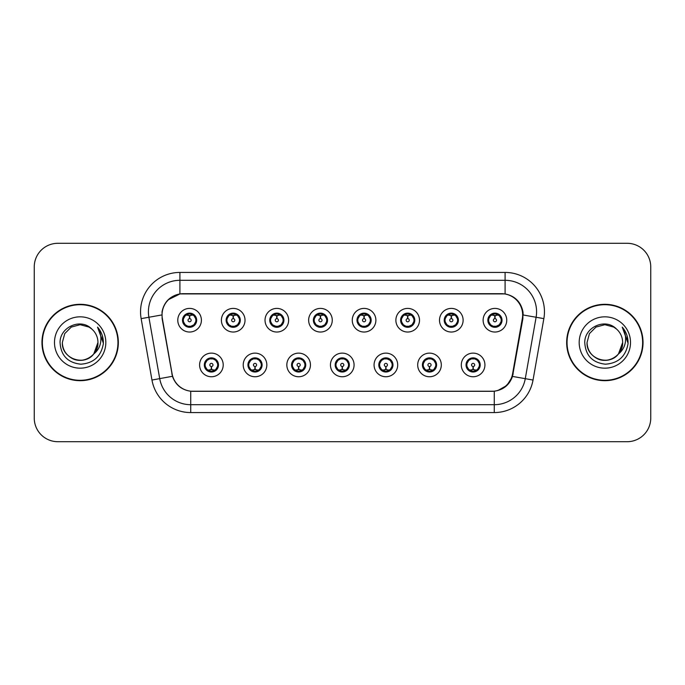<?xml version="1.0" encoding="UTF-8"?>
<svg xmlns="http://www.w3.org/2000/svg" width="685" height="685" viewBox="0 0 685 685"><rect width="100%" height="100%" fill="white"/><g stroke="black" fill="none" stroke-linecap="round" stroke-linejoin="round"><path stroke-width="1.03" d="M266.833 364.942A11.808 11.808 0 0 1 255.025 376.75A11.808 11.808 0 0 1 243.218 364.942A11.808 11.808 0 0 1 255.025 353.126A11.808 11.808 0 0 1 266.833 364.942M247.936 364.942A7.09 7.09 0 0 0 255.025 372.024A7.09 7.09 0 0 0 262.107 364.942A7.09 7.09 0 0 0 255.025 357.853A7.09 7.09 0 0 0 247.936 364.942L250.684 369.506A6.302 6.302 0 0 1 250.684 360.37L248.004 364.942M310.451 364.942A11.808 11.808 0 0 1 298.643 376.75A11.808 11.808 0 0 1 286.835 364.942A11.808 11.808 0 0 1 298.643 353.126A11.808 11.808 0 0 1 310.451 364.942M291.562 364.942A7.09 7.09 0 0 0 298.643 372.024A7.09 7.09 0 0 0 305.733 364.942A7.09 7.09 0 0 0 298.643 357.853A7.09 7.09 0 0 0 291.562 364.942L294.31 369.506A6.302 6.302 0 0 1 294.31 360.37L291.622 364.942M354.076 364.942A11.808 11.808 0 0 1 342.26 376.75A11.808 11.808 0 0 1 330.453 364.942A11.808 11.808 0 0 1 342.26 353.126A11.808 11.808 0 0 1 354.076 364.942M335.179 364.942A7.09 7.09 0 0 0 342.26 372.024A7.09 7.09 0 0 0 349.35 364.942A7.09 7.09 0 0 0 342.26 357.853A7.09 7.09 0 0 0 335.179 364.942L337.928 369.506A6.302 6.302 0 0 1 337.928 360.37L335.239 364.942M397.694 364.942A11.808 11.808 0 0 1 385.886 376.75A11.808 11.808 0 0 1 374.07 364.942A11.808 11.808 0 0 1 385.886 353.126A11.808 11.808 0 0 1 397.694 364.942M378.796 364.942A7.09 7.09 0 0 0 385.886 372.024A7.09 7.09 0 0 0 392.967 364.942A7.09 7.09 0 0 0 385.886 357.853A7.09 7.09 0 0 0 378.796 364.942L381.545 369.506A6.302 6.302 0 0 1 381.545 360.37L378.865 364.942M441.311 364.942A11.808 11.808 0 0 1 429.504 376.75A11.808 11.808 0 0 1 417.696 364.942A11.808 11.808 0 0 1 429.504 353.126A11.808 11.808 0 0 1 441.311 364.942M422.414 364.942A7.09 7.09 0 0 0 429.504 372.024A7.09 7.09 0 0 0 436.593 364.942A7.09 7.09 0 0 0 429.504 357.853A7.09 7.09 0 0 0 422.414 364.942L425.162 369.506A6.302 6.302 0 0 1 425.162 360.37L422.482 364.942M484.929 364.942A11.808 11.808 0 0 1 473.121 376.75A11.808 11.808 0 0 1 461.313 364.942A11.808 11.808 0 0 1 473.121 353.126A11.808 11.808 0 0 1 484.929 364.942M466.04 364.942A7.09 7.09 0 0 0 473.121 372.024A7.09 7.09 0 0 0 480.211 364.942A7.09 7.09 0 0 0 473.121 357.853A7.09 7.09 0 0 0 466.04 364.942L468.788 369.506A6.302 6.302 0 0 1 468.788 360.37L466.1 364.942M223.216 364.942A11.808 11.808 0 0 1 211.408 376.75A11.808 11.808 0 0 1 199.592 364.942A11.808 11.808 0 0 1 211.408 353.126A11.808 11.808 0 0 1 223.216 364.942M204.318 364.942A7.09 7.09 0 0 0 211.408 372.024A7.09 7.09 0 0 0 218.489 364.942A7.09 7.09 0 0 0 211.408 357.853A7.09 7.09 0 0 0 204.318 364.942L207.067 369.506A6.302 6.302 0 0 1 207.067 360.37L204.387 364.942M245.025 320.22A11.808 11.808 0 0 1 233.217 332.028A11.808 11.808 0 0 1 221.401 320.22A11.808 11.808 0 0 1 233.217 308.404A11.808 11.808 0 0 1 245.025 320.22M226.127 320.22A7.09 7.09 0 0 0 233.217 327.302A7.09 7.09 0 0 0 240.298 320.22A7.09 7.09 0 0 0 233.217 313.131A7.09 7.09 0 0 0 226.127 320.22L228.876 324.784A6.302 6.302 0 0 1 228.884 315.639L226.196 320.229M288.642 320.22A11.808 11.808 0 0 1 276.834 332.028A11.808 11.808 0 0 1 265.026 320.22A11.808 11.808 0 0 1 276.834 308.404A11.808 11.808 0 0 1 288.642 320.22M269.744 320.22A7.09 7.09 0 0 0 276.834 327.302A7.09 7.09 0 0 0 283.924 320.22A7.09 7.09 0 0 0 276.834 313.131A7.09 7.09 0 0 0 269.744 320.22L272.502 324.784A6.302 6.302 0 0 1 272.51 315.639L269.813 320.229M332.268 320.22A11.808 11.808 0 0 1 320.452 332.028A11.808 11.808 0 0 1 308.644 320.22A11.808 11.808 0 0 1 320.452 308.404A11.808 11.808 0 0 1 332.268 320.22M313.37 320.22A7.09 7.09 0 0 0 320.452 327.302A7.09 7.09 0 0 0 327.541 320.22A7.09 7.09 0 0 0 320.452 313.131A7.09 7.09 0 0 0 313.37 320.22L316.119 324.784A6.302 6.302 0 0 1 316.127 315.639L313.43 320.229M375.885 320.22A11.808 11.808 0 0 1 364.077 332.028A11.808 11.808 0 0 1 352.261 320.22A11.808 11.808 0 0 1 364.077 308.404A11.808 11.808 0 0 1 375.885 320.22M356.988 320.22A7.09 7.09 0 0 0 364.077 327.302A7.09 7.09 0 0 0 371.159 320.22A7.09 7.09 0 0 0 364.077 313.131A7.09 7.09 0 0 0 356.988 320.22L359.736 324.784A6.302 6.302 0 0 1 359.745 315.639L357.056 320.229M419.503 320.22A11.808 11.808 0 0 1 407.695 332.028A11.808 11.808 0 0 1 395.879 320.22A11.808 11.808 0 0 1 407.695 308.404A11.808 11.808 0 0 1 419.503 320.22M400.605 320.22A7.09 7.09 0 0 0 407.695 327.302A7.09 7.09 0 0 0 414.776 320.22A7.09 7.09 0 0 0 407.695 313.131A7.09 7.09 0 0 0 400.605 320.22L403.354 324.784A6.302 6.302 0 0 1 403.362 315.639A6.302 6.302 0 0 0 401.393 320.22M463.12 320.22A11.808 11.808 0 0 1 451.312 332.028A11.808 11.808 0 0 1 439.505 320.22A11.808 11.808 0 0 1 451.312 308.404A11.808 11.808 0 0 1 463.12 320.22M444.222 320.22A7.09 7.09 0 0 0 451.312 327.302A7.09 7.09 0 0 0 458.402 320.22A7.09 7.09 0 0 0 451.312 313.131A7.09 7.09 0 0 0 444.222 320.22L446.98 324.784A6.302 6.302 0 0 1 446.988 315.639A6.302 6.302 0 0 0 445.01 320.22M506.746 320.22A11.808 11.808 0 0 1 494.93 332.028A11.808 11.808 0 0 1 483.122 320.22A11.808 11.808 0 0 1 494.93 308.404A11.808 11.808 0 0 1 506.746 320.22M487.848 320.22A7.09 7.09 0 0 0 494.93 327.302A7.09 7.09 0 0 0 502.019 320.22A7.09 7.09 0 0 0 494.93 313.131A7.09 7.09 0 0 0 487.848 320.22L490.597 324.784A6.302 6.302 0 0 1 490.606 315.639L487.908 320.229M201.407 320.22A11.808 11.808 0 0 1 189.599 332.028A11.808 11.808 0 0 1 177.783 320.22A11.808 11.808 0 0 1 189.599 308.404A11.808 11.808 0 0 1 201.407 320.22M182.51 320.22A7.09 7.09 0 0 0 189.599 327.302A7.09 7.09 0 0 0 196.681 320.22A7.09 7.09 0 0 0 189.599 313.131A7.09 7.09 0 0 0 182.51 320.22L185.258 324.784A6.302 6.302 0 0 1 185.267 315.639L182.578 320.229M162.362 318.636A21.261 21.261 0 0 1 183.297 293.685L501.386 293.685A21.261 21.261 0 0 1 522.321 318.636L512.603 373.753A21.261 21.261 0 0 1 491.667 391.315L193.016 391.315A21.261 21.261 0 0 1 172.081 373.753L162.362 318.636M41.965 342.5A38.189 38.189 0 0 0 80.154 380.689A38.189 38.189 0 0 0 118.342 342.5A38.189 38.189 0 0 0 80.154 304.311A38.189 38.189 0 0 0 41.965 342.5M566.658 342.5A38.189 38.189 0 0 0 604.846 380.689A38.189 38.189 0 0 0 643.035 342.5A38.189 38.189 0 0 0 604.846 304.311A38.189 38.189 0 0 0 566.658 342.5M162.037 311.795C164.075 301.939 170.034 295.988 179.907 293.916L505.093 293.916C514.949 295.971 520.908 301.931 522.963 311.795L522.878 318.636L512.508 376.425C509.4 384.987 503.312 389.919 494.262 391.221L190.738 391.221C181.705 389.936 175.625 385.004 172.492 376.425L162.122 318.636L162.037 311.795M168.159 299.782L180.078 293.891M141.144 318.628A39.37 39.37 0 0 1 179.907 272.425L505.093 272.425A39.37 39.37 0 0 1 543.856 318.628L533.033 380.047A39.37 39.37 0 0 1 494.262 412.575L190.738 412.575A39.37 39.37 0 0 1 151.967 380.047L141.144 318.628L148.893 317.258A31.493 31.493 0 0 1 179.907 280.302L505.093 280.302A31.493 31.493 0 0 1 536.107 317.258L525.275 378.677A31.493 31.493 0 0 1 494.262 404.698L190.738 404.698A31.493 31.493 0 0 1 159.725 378.677L148.893 317.258A31.493 31.493 0 0 1 148.414 311.795M505.093 272.425L505.093 293.916C514.949 295.971 520.908 301.931 522.963 311.795L523.194 314.989L543.856 318.628M192.776 391.315L190.738 391.221L190.738 412.575M494.262 412.575L494.262 391.221L492.224 391.315M512.466 376.553L506.917 385.415L497.781 390.57M513.159 373.753L513.031 374.421M151.967 380.047L172.449 376.288M171.969 374.421L171.841 373.753M148.893 317.258L161.806 314.946M650.75 266.91A23.624 23.624 0 0 0 627.126 243.295L57.874 243.295A23.624 23.624 0 0 0 34.25 266.91L34.25 418.09A23.624 23.624 0 0 0 57.874 441.705L627.126 441.705A23.624 23.624 0 0 0 650.75 418.09L650.75 266.91L650.75 418.09M34.25 266.91L34.25 418.09M627.126 243.295L57.874 243.295M57.874 441.705L627.126 441.705M188.872 315.408L189.385 315.502L189.531 318.645A1.575 1.575 180 0 0 188.024 320.255A1.575 1.575 180 0 0 189.599 321.796A1.575 1.575 180 0 0 191.166 320.255A1.575 1.575 180 0 0 189.668 318.645L189.805 315.494L190.319 315.408M193.016 314.929L189.796 315.657M189.394 315.657L186.174 314.929M189.873 313.927L191.201 314.124A6.302 6.302 0 0 1 191.252 314.141L191.577 313.413M190.815 327.199L190.481 326.454L193.932 324.784C196.526 321.744 196.518 318.696 193.932 315.648A6.302 6.302 0 0 1 193.932 324.784L196.612 320.22L193.932 315.648L190.267 313.953L190.61 313.208L190.259 313.953L190.815 313.233M186.971 314.492L189.317 313.927L189.291 313.336M190.481 326.454L190.61 327.233L190.481 326.454M191.278 326.291L187.75 326.24M188.375 327.199L188.932 326.48L187.938 326.3L187.613 327.019M188.375 313.233L188.709 313.978L185.258 315.648C182.672 318.688 182.672 321.736 185.258 324.784L187.938 326.3M188.709 313.978L188.581 313.208L188.709 313.978M212.127 369.754L211.614 369.66L211.477 366.509A1.575 1.575 -0 0 0 212.975 364.899A1.575 1.575 -0 0 0 211.408 363.367A1.575 1.575 -0 0 0 209.833 364.899A1.575 1.575 -0 0 0 211.34 366.509L211.203 369.66L210.68 369.754M207.983 370.225L211.203 369.506M211.605 369.506L214.825 370.225M211.134 371.227L209.798 371.03A6.302 6.302 0 0 1 209.747 371.013L209.43 371.741M212.624 371.921L212.29 371.176L215.741 369.506C218.335 366.466 218.335 363.418 215.741 360.37A6.302 6.302 0 0 1 215.732 369.515L218.429 364.925L215.741 360.37L213.061 358.863L213.386 358.135M214.028 370.662L211.682 371.236L211.708 371.818M210.184 371.921L210.74 371.201L207.067 369.506C204.481 366.458 204.481 363.41 207.067 360.37L209.747 358.863L213.249 358.914M210.184 357.955L210.518 358.7L209.747 358.863L209.43 358.135M210.518 358.7L210.389 357.93L210.518 358.7M212.624 357.955L212.067 358.675M213.061 358.863L212.076 358.675M212.076 371.201L212.418 371.955L212.067 371.201M232.489 315.408L233.011 315.502L233.148 318.645A1.575 1.575 180 0 0 231.641 320.255A1.575 1.575 180 0 0 233.217 321.796A1.575 1.575 180 0 0 234.784 320.255A1.575 1.575 180 0 0 233.285 318.645L233.422 315.494L233.936 315.408M236.642 314.929L233.414 315.657M233.011 315.657A4.564 4.564 0 0 1 233.02 315.657L229.792 314.929M233.491 313.927L234.818 314.124A6.302 6.302 0 0 1 234.869 314.141L235.195 313.413M234.433 327.199L234.099 326.454L237.549 324.784C240.144 321.744 240.144 318.696 237.549 315.648A6.302 6.302 0 0 1 237.549 324.784L240.238 320.22L237.549 315.648L233.885 313.953L234.433 313.233M230.588 314.492L232.943 313.927L232.917 313.336M234.099 326.454L234.227 327.233L234.099 326.454M234.895 326.291L231.376 326.24M231.992 327.199L232.549 326.48L231.564 326.3L231.239 327.019M231.992 313.233L232.326 313.978L228.876 315.648C226.29 318.688 226.29 321.736 228.876 324.784L231.564 326.3M232.326 313.978L232.198 313.208L232.326 313.978M276.106 315.408L276.629 315.502L276.766 318.645A1.575 1.575 180 0 0 275.259 320.255A1.575 1.575 180 0 0 276.834 321.796A1.575 1.575 180 0 0 278.41 320.255A1.575 1.575 180 0 0 276.903 318.645L277.04 315.494L277.562 315.408M280.259 314.929L277.031 315.657M276.637 315.657L273.409 314.929M277.108 313.927L278.444 314.124A6.302 6.302 0 0 1 278.487 314.141L278.812 313.413M278.05 327.199L277.725 326.454L281.175 324.784C283.761 321.744 283.761 318.696 281.175 315.648A6.302 6.302 0 0 1 281.175 324.784L283.855 320.22L281.175 315.648L277.511 313.953L277.853 313.208L277.502 313.953L278.05 313.233M274.205 314.492L276.56 313.927L276.534 313.336M277.725 326.454L277.853 327.233L277.725 326.454M278.512 326.291L274.993 326.24M275.618 327.199L276.166 326.48L275.815 327.233M275.618 313.233L275.952 313.978L272.502 315.648C269.907 318.688 269.907 321.736 272.502 324.784L276.166 326.48L275.824 327.233M275.824 313.208L275.952 313.978L275.815 313.208M319.732 315.408L320.246 315.502L320.383 318.645A1.575 1.575 180 0 0 318.885 320.255A1.575 1.575 180 0 0 320.452 321.796A1.575 1.575 180 0 0 322.027 320.255A1.575 1.575 180 0 0 320.52 318.645L320.657 315.494L321.179 315.408M323.877 314.929L320.657 315.657M320.255 315.657L317.035 314.929M320.726 313.927L322.061 314.124A6.302 6.302 0 0 1 322.113 314.141L322.429 313.413M321.676 327.199L321.342 326.454L324.793 324.784C327.379 321.744 327.379 318.696 324.793 315.648A6.302 6.302 0 0 1 324.793 324.784L327.473 320.22L324.793 315.648L321.128 313.953L321.47 313.208L321.119 313.953L321.676 313.233M317.831 314.492L320.178 313.927L320.152 313.336M321.342 326.454L321.47 327.233L321.342 326.454M322.138 326.291L318.611 326.24M319.236 327.199L319.792 326.48M319.236 313.233L319.57 313.978L316.119 315.648C313.524 318.688 313.524 321.736 316.119 324.784L319.784 326.48M319.784 313.953L319.441 313.208L319.792 313.953M363.35 315.408L363.863 315.502L364.009 318.645A1.575 1.575 180 0 0 362.502 320.255A1.575 1.575 180 0 0 364.077 321.796A1.575 1.575 180 0 0 365.644 320.255A1.575 1.575 180 0 0 364.146 318.645L364.283 315.494L364.797 315.408M367.494 314.929L364.274 315.657M363.872 315.657L360.652 314.929M364.351 313.927L365.679 314.124A6.302 6.302 0 0 1 365.73 314.141L366.055 313.413M365.293 327.199L364.959 326.454L368.41 324.784C371.005 321.744 371.005 318.696 368.41 315.648A6.302 6.302 0 0 1 368.41 324.784L371.099 320.22L368.41 315.648L364.745 313.953L365.088 313.208M361.449 314.492L363.795 313.927L363.769 313.336M365.293 313.233L364.745 313.953M364.745 326.48L365.088 327.233M365.756 326.291L362.228 326.24M362.853 327.199L363.41 326.48L362.416 326.3L362.091 327.019M362.853 313.233L363.187 313.978L359.736 315.648C357.15 318.688 357.15 321.736 359.736 324.784L362.416 326.3M363.187 313.978L363.059 313.208L363.187 313.978M255.753 369.754L255.231 369.66L255.094 366.509A1.575 1.575 -0 0 0 256.601 364.899A1.575 1.575 -0 0 0 255.025 363.367A1.575 1.575 -0 0 0 253.45 364.899A1.575 1.575 -0 0 0 254.957 366.509L254.82 369.66L254.298 369.754M251.6 370.225L254.829 369.506M255.222 369.506L258.45 370.225M254.751 371.227L253.416 371.03A6.302 6.302 0 0 1 253.373 371.013L253.048 371.741M256.241 371.921L255.907 371.176L259.358 369.506C261.953 366.466 261.953 363.418 259.358 360.37A6.302 6.302 0 0 1 259.35 369.515L262.047 364.925L259.358 360.37L256.678 358.863L257.003 358.135M257.654 370.662L255.299 371.236L255.325 371.818M253.81 371.921L254.358 371.201L250.684 369.506C248.098 366.458 248.098 363.41 250.684 360.37L253.373 358.863L256.866 358.914M253.81 357.955L254.135 358.7L253.373 358.863L253.048 358.135M254.135 358.7L254.007 357.93L254.135 358.7M256.241 357.955L255.693 358.675L256.044 357.93M256.678 358.863L255.693 358.675L256.036 357.93M256.036 371.955L255.907 371.176L256.044 371.955M299.371 369.754L298.848 369.66L298.711 366.509A1.575 1.575 -0 0 0 300.218 364.899A1.575 1.575 -0 0 0 298.643 363.367A1.575 1.575 -0 0 0 297.076 364.899A1.575 1.575 -0 0 0 298.574 366.509L298.437 369.66L297.924 369.754M295.218 370.225L298.446 369.506M298.84 369.506L302.068 370.225M298.369 371.227L297.042 371.03A6.302 6.302 0 0 1 296.99 371.013L296.665 371.741M299.867 371.921L299.533 371.176L302.984 369.506C305.57 366.466 305.57 363.418 302.984 360.37A6.302 6.302 0 0 1 302.975 369.515L305.664 364.925L302.984 360.37L300.295 358.863L300.621 358.135M301.272 370.662L298.917 371.236L298.943 371.818M297.427 371.921L297.975 371.201L297.632 371.955L297.975 371.201L294.31 369.506C291.716 366.458 291.716 363.41 294.31 360.37L296.99 358.863L296.665 358.135M297.427 357.955L297.761 358.7L296.99 358.863M297.761 358.7L297.632 357.93L297.761 358.7M296.965 358.871L300.484 358.914M299.867 357.955L299.311 358.675L300.295 358.863M299.533 371.176L299.662 371.955L299.533 371.176M342.988 369.754L342.466 369.66L342.329 366.509A1.575 1.575 -0 0 0 343.836 364.899A1.575 1.575 -0 0 0 342.26 363.367A1.575 1.575 -0 0 0 340.693 364.899A1.575 1.575 -0 0 0 342.192 366.509L342.055 369.66L341.541 369.754M338.844 370.225L342.063 369.506M342.466 369.506L345.685 370.225M341.986 371.227L340.659 371.03A6.302 6.302 0 0 1 340.608 371.013L340.282 371.741M343.485 371.921L343.151 371.176L346.601 369.506C349.187 366.466 349.187 363.418 346.601 360.37A6.302 6.302 0 0 1 346.593 369.515L349.281 364.925L346.601 360.37L343.921 358.863L344.247 358.135M344.889 370.662L342.543 371.236L342.56 371.818M341.044 371.921L341.601 371.201L337.928 369.506C335.333 366.458 335.333 363.41 337.928 360.37L340.608 358.863L340.282 358.135M341.044 357.955L341.378 358.7L340.608 358.863M341.378 358.7L341.25 357.93L341.378 358.7M340.582 358.871L344.11 358.914M343.485 357.955L342.928 358.675L343.921 358.863M343.151 371.176L343.279 371.955L343.151 371.176M117.948 342.5A37.795 37.795 0 0 0 80.154 304.705A37.795 37.795 0 0 0 42.359 342.5A37.795 37.795 0 0 0 80.154 380.295A37.795 37.795 0 0 0 117.948 342.5M93.742 353.991L97.955 342.5C98.554 355.661 82.346 365.019 71.257 357.912C65.563 354.35 62.592 349.213 62.352 342.5L64.741 333.604L71.257 327.087L80.154 324.699L89.05 327.087L91.816 329.048C80.89 317.6 59.86 327.036 60.057 342.5C60.862 355.498 67.746 362.733 80.727 364.197C93.502 363.273 101.037 356.483 103.324 343.836L103.366 342.5C103.298 336.66 101.354 331.54 97.535 327.122C100.438 331.882 101.466 337.011 100.609 342.5C99.779 347.167 97.501 350.977 93.794 353.931A17.801 17.801 0 0 0 97.955 342.5C97.715 349.213 94.744 354.35 89.05 357.912C77.962 365.019 61.744 355.661 62.352 342.5L64.741 333.604L71.257 327.087M93.794 353.931C84.341 366.706 61.427 358.538 62.352 342.5M97.955 342.5A17.801 17.801 0 0 0 91.816 329.048M54.483 342.5A25.67 25.67 0 0 0 80.154 368.17A25.67 25.67 0 0 0 105.824 342.5A25.67 25.67 0 0 0 80.154 316.83A25.67 25.67 0 0 0 54.483 342.5M97.535 327.122L103.358 343.176L102.27 335.47L103.358 343.176L102.27 335.47L103.358 343.176L97.707 327.319L103.358 343.176M642.641 342.5A37.795 37.795 0 0 0 604.846 304.705A37.795 37.795 0 0 0 567.052 342.5A37.795 37.795 0 0 0 604.846 380.295A37.795 37.795 0 0 0 642.641 342.5M618.444 353.991L622.648 342.5C623.256 355.661 607.038 365.019 595.95 357.912C590.256 354.35 587.285 349.213 587.045 342.5L589.434 333.604L595.95 327.087L604.846 324.699L613.743 327.087L616.509 329.048C605.583 317.6 584.553 327.036 584.75 342.5C585.555 355.498 592.439 362.733 605.42 364.197C618.195 363.273 625.73 356.483 628.017 343.836L628.059 342.5C627.991 336.66 626.047 331.54 622.228 327.122C625.131 331.882 626.158 337.011 625.302 342.5C624.472 347.167 622.194 350.977 618.486 353.931A17.801 17.801 0 0 0 622.648 342.5C622.408 349.213 619.437 354.35 613.743 357.912C602.654 365.019 586.446 355.661 587.045 342.5C586.12 358.538 609.042 366.706 618.486 353.931M613.743 327.087L616.509 329.048A17.801 17.801 0 0 1 622.648 342.5M579.176 342.5A25.67 25.67 0 0 0 604.846 368.17A25.67 25.67 0 0 0 630.517 342.5A25.67 25.67 0 0 0 604.846 316.83A25.67 25.67 0 0 0 579.176 342.5M622.228 327.122L628.051 343.176L626.963 335.47L628.051 343.176L626.963 335.47L628.051 343.176L622.408 327.319L628.051 343.176M406.967 315.408L407.489 315.502L407.626 318.645A1.575 1.575 180 0 0 406.119 320.255A1.575 1.575 180 0 0 407.695 321.796A1.575 1.575 180 0 0 409.262 320.255A1.575 1.575 180 0 0 407.763 318.645L407.9 315.494L408.414 315.408M411.12 314.929L407.892 315.657M407.498 315.657L404.27 314.929M407.969 313.927L409.296 314.124A6.302 6.302 0 0 1 409.347 314.141L409.673 313.413M408.911 327.199L408.577 326.454L412.027 324.784C414.622 321.744 414.622 318.696 412.027 315.648A6.302 6.302 0 0 1 412.027 324.784L414.716 320.22L412.027 315.648L408.363 313.953L408.911 313.233M405.066 314.492L407.421 313.927L407.395 313.336M408.577 326.454L408.705 327.233L408.577 326.454M409.373 326.291L405.854 326.24M406.47 327.199L407.027 326.48L406.042 326.3L405.717 327.019M406.47 313.233L406.804 313.978L403.354 315.648C400.768 318.688 400.768 321.736 403.354 324.784L406.042 326.3M406.804 313.978L406.676 313.208L406.804 313.978M403.354 315.648L400.674 320.229M450.584 315.408L451.107 315.502L451.244 318.645A1.575 1.575 180 0 0 449.737 320.255A1.575 1.575 180 0 0 451.312 321.796A1.575 1.575 180 0 0 452.888 320.255A1.575 1.575 180 0 0 451.381 318.645L451.518 315.494L452.04 315.408M454.737 314.929L451.509 315.657M451.115 315.657L447.887 314.929M451.586 313.927L452.922 314.124A6.302 6.302 0 0 1 452.965 314.141L453.29 313.413M452.528 327.199L452.203 326.454L455.653 324.784C458.239 321.744 458.239 318.696 455.653 315.648A6.302 6.302 0 0 1 455.653 324.784L458.333 320.22L455.653 315.648L451.989 313.953L452.331 313.208L451.98 313.953L452.528 313.233M448.684 314.492L451.038 313.927L451.013 313.336M452.203 326.454L452.331 327.233L452.203 326.454M452.99 326.291L449.471 326.24M450.096 327.199L450.644 326.48L450.293 327.233L450.644 326.48L449.66 326.3L449.334 327.019M450.096 313.233L450.43 313.978L446.98 315.648C444.385 318.688 444.385 321.736 446.98 324.784L449.66 326.3M450.43 313.978L450.293 313.208L450.43 313.978M446.98 315.648L444.291 320.229M494.21 315.408L494.724 315.502L494.861 318.645A1.575 1.575 180 0 0 493.363 320.255A1.575 1.575 180 0 0 494.93 321.796A1.575 1.575 180 0 0 496.505 320.255A1.575 1.575 180 0 0 494.998 318.645L495.135 315.494L495.657 315.408M498.355 314.929L495.135 315.657M494.733 315.657L491.513 314.929M495.204 313.927L496.539 314.124A6.302 6.302 0 0 1 496.591 314.141L496.908 313.413M496.154 327.199L495.82 326.454L499.271 324.784C501.857 321.744 501.857 318.696 499.271 315.648A6.302 6.302 0 0 1 499.271 324.784L501.951 320.22L499.271 315.648L495.606 313.953L495.949 313.208L495.597 313.953L496.154 313.233M492.31 314.492L494.656 313.927L494.63 313.336M495.82 326.454L495.949 327.233L495.82 326.454M496.616 326.291L493.089 326.24M493.714 327.199L494.27 326.48L493.277 326.3L492.952 327.019M493.714 313.233L494.048 313.978L490.597 315.648C488.003 318.688 488.003 321.736 490.597 324.784L493.277 326.3M494.048 313.978L493.919 313.208L494.048 313.978M386.605 369.754L386.092 369.66L385.955 366.509A1.575 1.575 -0 0 0 387.453 364.899A1.575 1.575 -0 0 0 385.886 363.367A1.575 1.575 -0 0 0 384.311 364.899A1.575 1.575 -0 0 0 385.818 366.509L385.681 369.66L385.158 369.754M382.461 370.225L385.681 369.506M386.083 369.506L389.303 370.225M385.612 371.227L384.276 371.03A6.302 6.302 0 0 1 384.225 371.013L383.908 371.741M387.102 357.955L386.768 358.7L390.219 360.37C392.813 363.418 392.813 366.466 390.219 369.506L392.907 364.925L390.219 360.37A6.302 6.302 0 0 1 390.21 369.515A6.302 6.302 0 0 0 392.18 364.942M388.506 370.662L386.16 371.236L386.186 371.818M384.662 371.921L385.218 371.201L381.545 369.506C378.959 366.458 378.959 363.41 381.545 360.37L384.225 358.863L383.908 358.135M384.662 357.955L384.996 358.7L384.225 358.863M384.996 358.7L384.867 357.93L384.996 358.7M384.199 358.871L387.727 358.914M386.768 358.7L386.897 357.93L386.768 358.7M387.102 371.921L386.768 371.176L390.219 369.506M386.768 371.176L386.897 371.955L386.768 371.176M430.231 369.754L429.709 369.66L429.572 366.509A1.575 1.575 -0 0 0 431.079 364.899A1.575 1.575 -0 0 0 429.504 363.367A1.575 1.575 -0 0 0 427.928 364.899A1.575 1.575 -0 0 0 429.435 366.509L429.298 369.66L428.776 369.754M426.079 370.225L429.307 369.506M429.7 369.506L432.929 370.225M429.23 371.227L427.894 371.03A6.302 6.302 0 0 1 427.851 371.013L427.526 371.741M430.719 371.921L430.385 371.176L433.836 369.506C436.431 366.466 436.431 363.418 433.836 360.37A6.302 6.302 0 0 1 433.828 369.515L436.525 364.925L433.836 360.37L431.156 358.863L431.481 358.135M432.132 370.662L429.778 371.236L429.803 371.818M428.288 371.921L428.827 371.201L428.485 371.955M428.288 357.955L428.613 358.7L425.162 360.37C422.576 363.41 422.576 366.458 425.162 369.506L428.827 371.201M428.827 358.675L428.485 357.93M427.825 358.871L431.344 358.914M430.719 357.955L430.171 358.675L430.522 357.93L430.171 358.675L431.156 358.863M430.385 371.176L430.522 371.955L430.385 371.176M473.849 369.754L473.326 369.66L473.189 366.509A1.575 1.575 -0 0 0 474.696 364.899A1.575 1.575 -0 0 0 473.121 363.367A1.575 1.575 -0 0 0 471.554 364.899A1.575 1.575 -0 0 0 473.052 366.509L472.915 369.66L472.402 369.754M469.696 370.225L472.924 369.506M473.318 369.506L476.546 370.225M472.847 371.227L471.52 371.03A6.302 6.302 0 0 1 471.468 371.013L471.143 371.741M474.345 371.921L474.011 371.176L477.462 369.506C480.048 366.466 480.048 363.418 477.462 360.37A6.302 6.302 0 0 1 477.454 369.515L480.142 364.925L477.462 360.37L474.774 358.863L475.099 358.135M475.75 370.662L473.395 371.236L473.421 371.818M471.905 371.921L472.453 371.201L472.111 371.955L472.453 371.201L468.788 369.506C466.194 366.458 466.194 363.41 468.788 360.37L471.468 358.863L474.962 358.914M471.905 357.955L472.239 358.7L471.468 358.863L471.143 358.135M472.239 358.7L472.111 357.93L472.239 358.7M474.345 357.955L473.789 358.675L474.774 358.863M474.011 371.176L474.14 371.955L474.011 371.176M512.508 376.425L533.033 380.047M179.907 272.425L179.907 293.916M183.297 320.22A6.302 6.302 0 0 1 185.267 315.639M191.252 326.3L191.577 327.019M187.938 314.141L187.613 313.413M217.702 364.942A6.302 6.302 0 0 1 215.732 369.515M213.061 371.013L213.386 371.741M226.915 320.22A6.302 6.302 0 0 1 228.884 315.639M234.869 326.3L235.195 327.019M231.564 314.141L231.239 313.413M270.532 320.22A6.302 6.302 0 0 1 272.51 315.639M278.487 326.3L278.812 327.019M275.182 314.141L274.856 313.413M275.182 326.3L274.856 327.019M314.158 320.22A6.302 6.302 0 0 1 316.127 315.639M322.113 326.3L322.429 327.019M318.799 314.141L318.474 313.413M318.799 326.3L318.474 327.019M357.775 320.22A6.302 6.302 0 0 1 359.745 315.639M365.73 326.3L366.055 327.019M362.416 314.141L362.091 313.413M261.327 364.942A6.302 6.302 0 0 1 259.35 369.515M256.678 371.013L257.003 371.741M304.945 364.942A6.302 6.302 0 0 1 302.975 369.515M300.295 371.013L300.621 371.741M348.562 364.942A6.302 6.302 0 0 1 346.593 369.515M343.921 371.013L344.247 371.741M409.347 326.3L409.673 327.019M406.042 314.141L405.717 313.413M452.965 326.3L453.29 327.019M449.66 314.141L449.334 313.413M488.636 320.22A6.302 6.302 0 0 1 490.606 315.639M496.591 326.3L496.908 327.019M493.277 314.141L492.952 313.413M387.539 371.013L387.864 371.741M387.539 358.863L387.864 358.135M435.806 364.942A6.302 6.302 0 0 1 433.828 369.515M427.851 358.863L427.526 358.135M431.156 371.013L431.481 371.741M479.423 364.942A6.302 6.302 0 0 1 477.454 369.515M474.774 371.013L475.099 371.741M365.079 313.208L364.737 313.953M364.737 326.48L365.079 327.233M428.493 371.955L428.836 371.201M428.836 358.675L428.493 357.93"/></g></svg>
